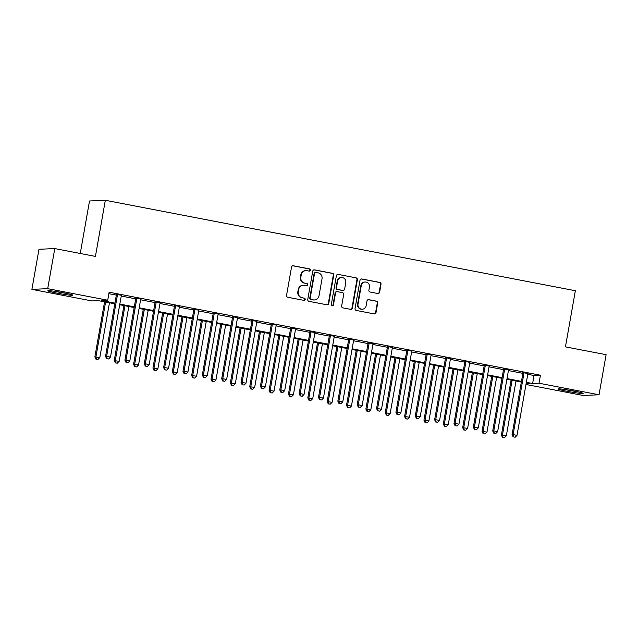 <?xml version="1.0" encoding="UTF-8"?>
<svg xmlns="http://www.w3.org/2000/svg" width="638" height="638" viewBox="0 0 638 638"><rect width="100%" height="100%" fill="white"/><g stroke="black" fill="none" stroke-linecap="round" stroke-linejoin="round"><path stroke-width="0.96" d="M310.363 270.201A1.124 1.085 87.4 0 0 309.494 268.893L293.344 265.783A1.603 1.547 87.4 0 0 291.542 267.067L286.55 295.402A1.603 1.547 87.4 0 0 287.794 297.268L303.943 300.37A1.124 1.085 87.4 0 0 305.203 299.477A1.124 1.085 87.4 0 0 304.334 298.169L302.245 297.771A5.12 4.944 87.4 0 1 298.265 291.797L298.68 289.437A5.12 4.944 87.4 0 1 304.43 285.33L306.527 285.736A1.124 1.085 87.4 0 0 307.779 284.835A1.124 1.085 87.4 0 0 306.91 283.535L304.82 283.128A5.12 4.944 87.4 0 1 300.849 277.155L301.264 274.795A5.12 4.944 87.4 0 1 307.014 270.695L309.103 271.094A1.124 1.085 87.4 0 0 310.363 270.201M309.135 271.102A1.124 1.085 87.4 0 0 309.063 268.909L292.914 265.807A1.603 1.547 87.4 0 0 292.778 265.783M303.975 300.378A1.124 1.085 87.4 0 0 303.903 298.193L302.245 297.771M306.551 285.744A1.124 1.085 87.4 0 0 306.487 283.551L304.82 283.128M567.278 391.333A12.72 0.75 10 0 1 558.075 388.973A12.72 0.75 10 0 1 573.937 391.038A12.72 0.75 10 0 1 583.14 393.399A12.72 0.75 10 0 1 567.278 391.333M56.989 293.121A12.72 0.75 10 0 1 47.794 290.761A12.72 0.75 10 0 1 63.656 292.826A12.72 0.75 10 0 1 72.852 295.179A12.72 0.75 10 0 1 56.989 293.121M377.8 293.512A1.603 1.547 87.4 0 0 379.602 292.236L381.006 284.285A1.603 1.547 87.4 0 0 379.762 282.419L361.826 278.966A1.603 1.547 87.4 0 0 360.023 280.249L355.031 308.577A1.603 1.547 87.4 0 0 356.275 310.443L374.211 313.896A1.603 1.547 87.4 0 0 376.005 312.62L377.704 303.018A1.603 1.547 87.4 0 0 376.46 301.152L368.78 299.669A1.603 1.547 87.4 0 0 366.986 300.953L366.14 305.714A4.283 4.131 87.4 0 1 362.272 309.207A4.283 4.131 87.4 0 1 358.014 304.151L361.299 285.497A4.283 4.131 87.4 0 1 365.175 281.996A4.283 4.131 87.4 0 1 369.434 287.06L368.884 290.17A1.603 1.547 87.4 0 0 370.128 292.037L377.8 293.512M114.816 303.816L98.316 300.642L91.912 300.929L31.9 289.373L38.966 249.283L54.78 248.581L95.429 256.404L105.326 200.276L575.348 290.737L565.451 346.865L606.1 354.688L599.034 394.778L583.22 395.488L525.983 384.475M54.78 248.581L47.706 288.671L107.718 300.219L101.306 300.506L114.944 303.13M527.778 374.299L534.022 375.503L540.434 375.216L109.13 292.204L107.718 300.219M540.434 375.216L539.022 383.231L599.034 394.778M333.73 275.185A1.603 1.547 87.4 0 0 332.486 273.319L314.55 269.866A1.603 1.547 87.4 0 0 312.748 271.15L307.755 299.477A1.603 1.547 87.4 0 0 308.999 301.343L326.935 304.797A1.603 1.547 87.4 0 0 328.729 303.521L333.73 275.185L333.299 275.201A1.603 1.547 87.4 0 0 332.055 273.335L314.119 269.882A1.603 1.547 87.4 0 0 313.984 269.866M338.188 274.412L356.124 277.865A1.603 1.547 87.4 0 1 357.368 279.731L352.367 308.066A1.603 1.547 87.4 0 1 350.573 309.35L342.893 307.875A1.603 1.547 87.4 0 1 341.649 306.009L343.675 294.517A1.603 1.547 87.4 0 0 342.439 292.651L337.342 291.67A1.603 1.547 87.4 0 0 335.548 292.946L333.435 304.908A1.124 1.085 87.4 0 1 332.422 305.825A1.124 1.085 87.4 0 1 331.305 304.501L336.385 275.696A1.603 1.547 87.4 0 1 338.188 274.412L356.124 277.865M108.875 293.671L116.355 295.107M121.252 296.056L135.711 298.839M140.607 299.78L155.074 302.564M159.971 303.505L174.429 306.288M179.326 307.229L193.785 310.012M198.681 310.953L213.148 313.736M218.044 314.686L232.503 317.469M237.4 318.41L251.858 321.193M256.755 322.134L271.222 324.917M276.118 325.858L290.577 328.642M295.474 329.583L309.94 332.366M314.837 333.315L329.296 336.098M334.192 337.039L348.651 339.823M353.548 340.764L368.014 343.547M372.911 344.488L387.37 347.271M392.266 348.212L406.725 350.996M411.622 351.945L426.088 354.728M430.985 355.669L445.444 358.452M450.34 359.393L464.799 362.177M469.696 363.118L484.162 365.901M489.059 366.842L503.518 369.625M508.414 370.574L522.881 373.358M121.483 295.314L116.299 294.317M140.838 299.039L135.655 298.042M160.202 302.763L155.018 301.766M179.557 306.487L174.373 305.49M198.912 310.22L193.729 309.215M218.276 313.944L213.092 312.947M237.631 317.668L232.447 316.671M256.986 321.392L251.803 320.396M276.35 325.117L271.166 324.12M295.705 328.849L290.521 327.844M315.06 332.573L309.877 331.577M334.424 336.298L329.24 335.301M353.779 340.022L348.595 339.025M373.142 343.746L367.959 342.75M392.498 347.471L387.314 346.474M411.853 351.203L406.669 350.206M431.216 354.927L426.032 353.93M450.572 358.652L445.388 357.655M469.927 362.376L464.743 361.379M489.29 366.1L484.106 365.103M508.645 369.833L503.462 368.836M528.001 373.557L522.817 372.56M105.326 200.276L89.519 200.978L80.26 253.485M31.9 289.373L47.706 288.671M526.095 383.813L529.62 383.653L526.238 382.999M521.342 382.058L506.883 379.275M501.986 378.334L487.52 375.551M482.623 374.61L468.164 371.826M463.268 370.877L448.809 368.094M443.912 367.153L429.446 364.37M424.549 363.429L410.09 360.645M405.194 359.704L390.735 356.921M385.838 355.98L371.372 353.197M366.475 352.248L352.016 349.464M347.12 348.523L332.653 345.74M327.757 344.799L313.298 342.016M308.401 341.075L293.943 338.292M289.046 337.35L274.579 334.567M269.683 333.618L255.224 330.835M250.327 329.894L235.869 327.111M230.972 326.17L216.505 323.386M211.609 322.445L197.15 319.662M192.253 318.721L177.795 315.938M172.898 314.997L158.431 312.205M153.535 311.264L139.076 308.481M134.179 307.54L119.713 304.757M526.358 382.314L532.61 383.518L539.022 383.231M119.84 304.071L134.299 306.854M139.196 307.795L153.654 310.578M158.551 311.519L173.018 314.303M177.914 315.252L192.373 318.035M197.27 318.976L211.728 321.759M216.625 322.7L231.092 325.484M235.988 326.425L250.447 329.208M255.344 330.149L269.81 332.932M274.707 333.881L289.166 336.665M294.062 337.606L308.521 340.389M313.418 341.33L327.884 344.113M332.781 345.054L347.239 347.838M352.136 348.779L366.595 351.562M371.491 352.511L385.958 355.294M390.855 356.235L405.313 359.019M410.21 359.96L424.669 362.743M429.565 363.684L444.032 366.467M448.929 367.408L463.387 370.192M468.284 371.141L482.751 373.924M487.647 374.865L502.106 377.648M507.003 378.589L521.461 381.372M534.022 375.503L532.61 383.518M305.897 270.616L305.466 270.632A5.12 4.944 87.4 0 0 300.833 274.811L301.264 274.795M304.398 283.144A5.12 4.944 87.4 0 1 300.418 277.171L300.833 274.811M303.313 285.25L302.891 285.274A5.12 4.944 87.4 0 0 298.257 289.453L298.68 289.437M301.814 297.786A5.12 4.944 87.4 0 1 297.834 291.813L298.257 289.453M327.071 304.82A1.603 1.547 87.4 0 0 328.307 303.536L333.299 275.201M315.834 272.394A1.124 1.085 87.4 0 0 314.574 273.287L310.188 298.161A1.124 1.085 87.4 0 0 311.057 299.461L313.258 299.892A5.12 4.944 87.4 0 0 319.016 295.785L322.015 278.79A5.12 4.944 87.4 0 0 318.035 272.817L315.834 272.394M315.587 272.37L315.156 272.394A1.124 1.085 87.4 0 0 314.143 273.303L314.574 273.287M314.375 299.972L313.952 299.988A5.12 4.944 87.4 0 1 312.835 299.908L310.626 299.485A1.124 1.085 87.4 0 1 309.757 298.177L314.143 273.303M350.709 309.366A1.603 1.547 87.4 0 0 351.945 308.09L356.937 279.755A1.603 1.547 87.4 0 0 355.693 277.889M336.992 291.646L336.569 291.662A1.603 1.547 87.4 0 0 335.117 292.97L333.012 304.932L333.435 304.908M332.207 305.817A1.124 1.085 87.4 0 0 333.012 304.932M345.78 282.594A4.283 4.131 87.4 0 0 341.521 277.53A4.283 4.131 87.4 0 0 337.646 281.023L336.489 287.594A1.603 1.547 87.4 0 0 337.733 289.461L342.821 290.442A1.603 1.547 87.4 0 0 344.624 289.166L345.78 282.594M341.521 277.53L341.099 277.546A4.283 4.131 87.4 0 0 337.223 281.047L337.646 281.023M343.172 290.465L342.75 290.489A1.603 1.547 87.4 0 1 342.399 290.465L337.303 289.485A1.603 1.547 87.4 0 1 336.059 287.618L337.223 281.047M365.175 281.996L364.745 282.02A4.283 4.131 87.4 0 0 360.877 285.513L361.299 285.497M362.272 309.207L361.842 309.231A4.283 4.131 87.4 0 1 357.583 304.166L360.877 285.513M374.346 313.92A1.603 1.547 87.4 0 0 375.583 312.636L377.273 303.034A1.603 1.547 87.4 0 0 376.029 301.168L368.357 299.693A1.603 1.547 87.4 0 0 368.222 299.669M377.935 293.536A1.603 1.547 87.4 0 0 379.171 292.252L380.575 284.301A1.603 1.547 87.4 0 0 379.331 282.435L361.395 278.981A1.603 1.547 87.4 0 0 361.26 278.966M104.568 301.846L94.863 356.889L99.807 357.583L109.465 302.787M105.597 302.037L95.931 356.841L96.41 359.162L95.979 359.186L97.957 359.465L96.41 359.162M99.807 357.583L97.957 359.465M95.979 359.186L94.863 356.889M117.416 295.107L116.347 295.155L105.549 356.411L106.618 356.363L117.416 295.107A1.635 1.571 87.4 0 0 117.408 294.485L117.368 294.27M107.088 358.684L108.635 358.987L107.088 358.684L106.618 356.363L110.486 357.113L121.284 295.849A1.635 1.571 87.4 0 1 121.507 295.274L121.619 295.083M116.347 295.155A1.635 1.571 87.4 0 0 116.339 294.533L116.244 294.054M105.549 356.411L106.658 358.708M108.635 358.987L110.486 357.113M123.931 305.57L114.226 360.614L119.162 361.315L128.828 306.511M124.952 305.761L115.295 360.566L115.765 362.886L115.334 362.91L117.312 363.189L115.765 362.886M119.162 361.315L117.312 363.189M115.334 362.91L114.226 360.614M143.287 309.294L133.581 364.338L138.518 365.04L148.183 310.235M144.316 309.494L134.65 364.29L135.12 366.619L134.698 366.635L136.668 366.914L135.12 366.619M138.518 365.04L136.668 366.914M134.698 366.635L133.581 364.338M162.642 313.019L152.937 368.07L157.881 368.764L167.539 313.96M163.671 313.218L154.005 368.022L154.484 370.343L154.053 370.359L156.031 370.638L154.484 370.343M157.881 368.764L156.031 370.638M154.053 370.359L152.937 368.07M136.771 298.831L135.703 298.879L124.904 360.135L125.973 360.087L136.771 298.831A1.635 1.571 87.4 0 0 136.771 298.209L136.723 297.994M126.444 362.416L127.991 362.711L126.444 362.416L125.973 360.087L129.841 360.837L140.647 299.573A1.635 1.571 87.4 0 1 140.862 298.999L140.974 298.807M135.703 298.879A1.635 1.571 87.4 0 0 135.703 298.257L135.607 297.779M124.904 360.135L126.021 362.432M127.991 362.711L129.841 360.837M156.135 302.556L155.066 302.603L144.26 363.867L145.328 363.82L156.135 302.556A1.635 1.571 87.4 0 0 156.127 301.934L156.079 301.718M145.807 366.14L147.354 366.435L145.807 366.14L145.328 363.82L149.204 364.561L160.002 303.305A1.635 1.571 87.4 0 1 160.218 302.723L160.337 302.54M155.066 302.603A1.635 1.571 87.4 0 0 155.058 301.981L154.962 301.503M144.26 363.867L145.376 366.156M147.354 366.435L149.204 364.561M175.49 306.28L174.421 306.328L163.623 367.592L164.692 367.544L175.49 306.28A1.635 1.571 87.4 0 0 175.482 305.666L175.442 305.442M165.162 369.865L166.709 370.16L165.162 369.865L164.692 367.544L168.56 368.286L179.366 307.03A1.635 1.571 87.4 0 1 179.581 306.447L179.693 306.264M174.421 306.328A1.635 1.571 87.4 0 0 174.413 305.714L174.318 305.227M163.623 367.592L164.732 369.88M166.709 370.16L168.56 368.286M182.005 316.743L172.3 371.794L177.236 372.488L186.902 317.692M183.026 316.942L173.369 371.747L173.839 374.067L173.408 374.083L175.386 374.362L173.839 374.067M177.236 372.488L175.386 374.362M173.408 374.083L172.3 371.794M194.845 310.012L193.777 310.06L182.978 371.316L184.047 371.268L194.845 310.012A1.635 1.571 87.4 0 0 194.845 309.39L194.797 309.167M184.518 373.589L186.073 373.892L184.518 373.589L184.047 371.268L187.915 372.01L198.721 310.754A1.635 1.571 87.4 0 1 198.936 310.18L199.056 309.988M193.777 310.06A1.635 1.571 87.4 0 0 193.777 309.438L193.681 308.951M182.978 371.316L184.095 373.613M186.073 373.892L187.915 372.01M64.709 293.025A11.013 0.646 10 0 1 56.184 291.526M54.294 291.247A12.64 0.742 -170 0 0 66.575 293.408M574.997 391.246A11.013 0.646 10 0 1 567.948 390.033A11.013 0.646 10 0 1 566.464 389.738M564.582 389.459A12.64 0.742 -170 0 0 567.525 390.049A12.64 0.742 -170 0 0 576.864 391.628M201.361 320.475L191.655 375.519L196.592 376.213L206.257 321.416M202.39 320.667L192.724 375.471L193.194 377.792L192.772 377.816L194.749 378.095L193.194 377.792M196.592 376.213L194.749 378.095M192.772 377.816L191.655 375.519M220.716 324.2L211.011 379.243L215.955 379.945L225.613 325.141M221.745 324.391L212.079 379.195L212.558 381.516L212.127 381.54L214.105 381.819L212.558 381.516M215.955 379.945L214.105 381.819M212.127 381.54L211.011 379.243M240.079 327.924L230.374 382.967L235.31 383.669L244.976 328.865M241.1 328.123L231.442 382.92L231.913 385.248L231.482 385.264L233.46 385.543L231.913 385.248M235.31 383.669L233.46 385.543M231.482 385.264L230.374 382.967M259.435 331.648L249.729 386.7L254.674 387.394L264.331 332.589M260.464 331.848L250.798 386.652L251.268 388.973L250.846 388.989L252.823 389.268L251.268 388.973M254.674 387.394L252.823 389.268M250.846 388.989L249.729 386.7M278.798 335.373L269.084 390.424L274.029 391.118L283.695 336.322M279.819 335.572L270.153 390.376L270.632 392.697L270.201 392.713L272.179 392.992L270.632 392.697M274.029 391.118L272.179 392.992M270.201 392.713L269.084 390.424M214.209 313.736L213.14 313.784L202.334 375.04L203.402 374.992L214.209 313.736A1.635 1.571 87.4 0 0 214.201 313.114L214.161 312.899M203.881 377.313L205.428 377.616L203.881 377.313L203.402 374.992L207.278 375.742L218.076 314.478A1.635 1.571 87.4 0 1 218.3 313.904L218.411 313.713M213.14 313.784A1.635 1.571 87.4 0 0 213.132 313.162L213.036 312.684M202.334 375.04L203.45 377.337M205.428 377.616L207.278 375.742M233.564 317.461L232.495 317.509L221.697 378.765L222.766 378.717L233.564 317.461A1.635 1.571 87.4 0 0 233.556 316.839L233.516 316.623M223.236 381.046L224.783 381.341L223.236 381.046L222.766 378.717L226.634 379.466L237.44 318.202A1.635 1.571 87.4 0 1 237.655 317.628L237.767 317.437M232.495 317.509A1.635 1.571 87.4 0 0 232.487 316.887L232.391 316.408M221.697 378.765L222.806 381.061M224.783 381.341L226.634 379.466M252.919 321.185L251.858 321.233L241.052 382.489L242.121 382.449L252.919 321.185A1.635 1.571 87.4 0 0 252.919 320.563L252.871 320.348M242.592 384.77L244.147 385.065L242.592 384.77L242.121 382.449L245.997 383.191L256.795 321.935A1.635 1.571 87.4 0 1 257.01 321.353L257.13 321.169M251.858 321.233A1.635 1.571 87.4 0 0 251.851 320.611L251.755 320.132M241.052 382.489L242.169 384.786M244.147 385.065L245.997 383.191M272.282 324.909L271.214 324.957L260.408 386.221L261.476 386.173L272.282 324.909A1.635 1.571 87.4 0 0 272.274 324.295L272.235 324.072M261.955 388.494L263.502 388.789L261.955 388.494L261.476 386.173L265.352 386.915L276.15 325.659A1.635 1.571 87.4 0 1 276.374 325.077L276.485 324.894M271.214 324.957A1.635 1.571 87.4 0 0 271.206 324.343L271.11 323.857M260.408 386.221L261.524 388.51M263.502 388.789L265.352 386.915M291.638 328.642L290.569 328.69L279.771 389.946L280.84 389.898L291.638 328.642A1.635 1.571 87.4 0 0 291.63 328.02L291.59 327.796M281.31 392.218L282.857 392.522L281.31 392.218L280.84 389.898L284.707 390.639L295.514 329.383A1.635 1.571 87.4 0 1 295.729 328.809L295.841 328.618M290.569 328.69A1.635 1.571 87.4 0 0 290.561 328.068L290.473 327.581M279.771 389.946L280.887 392.242M282.857 392.522L284.707 390.639M298.153 339.105L288.448 394.148L293.384 394.842L303.05 340.046M299.174 339.296L289.516 394.101L289.987 396.421L289.564 396.445L291.534 396.724L289.987 396.421M293.384 394.842L291.534 396.724M289.564 396.445L288.448 394.148M311.001 332.366L309.932 332.414L299.126 393.67L300.195 393.622L311.001 332.366A1.635 1.571 87.4 0 0 310.993 331.744L310.945 331.529M300.673 395.943L302.221 396.246L300.673 395.943L300.195 393.622L304.071 394.372L314.869 333.108A1.635 1.571 87.4 0 1 315.084 332.534L315.204 332.342M309.932 332.414A1.635 1.571 87.4 0 0 309.924 331.792L309.829 331.313M299.126 393.67L300.243 395.967M302.221 396.246L304.071 394.372M317.509 342.829L307.803 397.873L312.748 398.575L322.405 343.77M318.537 343.021L308.872 397.825L309.35 400.146L308.92 400.17L310.897 400.449L309.35 400.146M312.748 398.575L310.897 400.449M308.92 400.17L307.803 397.873M330.356 336.09L329.288 336.138L318.49 397.394L319.558 397.346L330.356 336.09A1.635 1.571 87.4 0 0 330.348 335.468L330.309 335.253M320.029 399.675L321.576 399.97L320.029 399.675L319.558 397.346L323.426 398.096L334.224 336.832A1.635 1.571 87.4 0 1 334.448 336.258L334.559 336.066M329.288 336.138A1.635 1.571 87.4 0 0 329.28 335.516L329.184 335.038M318.49 397.394L319.598 399.691M321.576 399.97L323.426 398.096M336.872 346.554L327.166 401.597L332.103 402.299L341.769 347.495M337.893 346.753L328.235 401.549L328.706 403.878L328.275 403.894L330.253 404.173L328.706 403.878M332.103 402.299L330.253 404.173M328.275 403.894L327.166 401.597M349.712 339.815L348.643 339.863L337.845 401.119L338.914 401.071L349.712 339.815A1.635 1.571 87.4 0 0 349.712 339.193L349.664 338.977M339.384 403.399L340.931 403.695L339.384 403.399L338.914 401.071L342.781 401.82L353.588 340.564A1.635 1.571 87.4 0 1 353.803 339.982L353.915 339.799M348.643 339.863A1.635 1.571 87.4 0 0 348.643 339.241L348.547 338.762M337.845 401.119L338.961 403.415M340.931 403.695L342.781 401.82M356.227 350.278L346.522 405.329L351.458 406.023L361.124 351.219M357.256 350.477L347.59 405.282L348.061 407.602L347.638 407.618L349.608 407.897L348.061 407.602M351.458 406.023L349.608 407.897M347.638 407.618L346.522 405.329M369.075 343.539L368.006 343.587L357.2 404.851L358.269 404.803L369.075 343.539A1.635 1.571 87.4 0 0 369.067 342.925L369.019 342.702M358.747 407.124L360.295 407.419L358.747 407.124L358.269 404.803L362.145 405.545L372.943 344.289A1.635 1.571 87.4 0 1 373.158 343.707L373.278 343.523M368.006 343.587A1.635 1.571 87.4 0 0 367.998 342.973L367.903 342.486M357.2 404.851L358.317 407.14M360.295 407.419L362.145 405.545M375.583 354.002L365.877 409.054L370.822 409.748L380.479 354.943M376.611 354.202L366.946 409.006L367.424 411.327L366.994 411.343L368.971 411.622L367.424 411.327M370.822 409.748L368.971 411.622M366.994 411.343L365.877 409.054M388.43 347.271L387.362 347.319L376.564 408.575L377.632 408.527L388.43 347.271A1.635 1.571 87.4 0 0 388.422 346.649L388.382 346.426M378.103 410.848L379.65 411.143L378.103 410.848L377.632 408.527L381.5 409.269L392.306 348.013A1.635 1.571 87.4 0 1 392.522 347.439L392.633 347.247M387.362 347.319A1.635 1.571 87.4 0 0 387.354 346.697L387.258 346.211M376.564 408.575L377.672 410.872M379.65 411.143L381.5 409.269M394.946 357.735L385.24 412.778L390.177 413.472L399.843 358.676M395.967 357.926L386.309 412.73L386.78 415.051L386.349 415.075L388.327 415.354L386.78 415.051M390.177 413.472L388.327 415.354M386.349 415.075L385.24 412.778M407.786 350.996L406.717 351.044L395.919 412.3L396.988 412.252L407.786 350.996A1.635 1.571 87.4 0 0 407.786 350.374L407.738 350.158M397.458 414.572L399.013 414.875L397.458 414.572L396.988 412.252L400.855 413.001L411.662 351.737A1.635 1.571 87.4 0 1 411.877 351.163L411.996 350.972M406.717 351.044A1.635 1.571 87.4 0 0 406.717 350.421L406.621 349.943M395.919 412.3L397.035 414.596M399.013 414.875L400.855 413.001M414.301 361.459L404.596 416.502L409.532 417.204L419.198 362.4M415.33 361.65L405.664 416.455L406.135 418.775L405.712 418.799L407.69 419.078L406.135 418.775M409.532 417.204L407.69 419.078M405.712 418.799L404.596 416.502M433.657 365.183L423.951 420.227L428.895 420.928L438.553 366.124M434.685 365.383L425.02 420.179L425.498 422.508L425.067 422.523L427.045 422.803L425.498 422.508M428.895 420.928L427.045 422.803M425.067 422.523L423.951 420.227M453.02 368.908L443.314 423.959L448.251 424.653L457.917 369.849M454.041 369.107L444.383 423.911L444.853 426.232L444.423 426.248L446.401 426.527L444.853 426.232M448.251 424.653L446.401 426.527M444.423 426.248L443.314 423.959M472.375 372.632L462.67 427.683L467.614 428.377L477.272 373.573M473.404 372.831L463.738 427.635L464.209 429.956L463.786 429.972L465.764 430.251L464.209 429.956M467.614 428.377L465.764 430.251M463.786 429.972L462.67 427.683M427.149 354.72L426.08 354.768L415.274 416.024L416.343 415.976L427.149 354.72A1.635 1.571 87.4 0 0 427.141 354.098L427.101 353.883M416.821 418.305L418.368 418.6L416.821 418.305L416.343 415.976L420.219 416.726L431.017 355.462A1.635 1.571 87.4 0 1 431.24 354.887L431.352 354.696M426.08 354.768A1.635 1.571 87.4 0 0 426.072 354.146L425.977 353.667M415.274 416.024L416.391 418.321M418.368 418.6L420.219 416.726M446.504 358.444L445.436 358.492L434.637 419.748L435.706 419.7L446.504 358.444A1.635 1.571 87.4 0 0 446.496 357.822L446.456 357.607M436.177 422.029L437.724 422.324L436.177 422.029L435.706 419.7L439.574 420.45L450.38 359.194A1.635 1.571 87.4 0 1 450.595 358.612L450.707 358.428M445.436 358.492A1.635 1.571 87.4 0 0 445.428 357.87L445.332 357.392M434.637 419.748L435.746 422.045M437.724 422.324L439.574 420.45M465.86 362.169L464.799 362.217L453.993 423.48L455.061 423.433L465.86 362.169A1.635 1.571 87.4 0 0 465.86 361.555L465.812 361.331M455.532 425.753L457.087 426.048L455.532 425.753L455.061 423.433L458.937 424.174L469.735 362.918A1.635 1.571 87.4 0 1 469.951 362.336L470.07 362.153M464.799 362.217A1.635 1.571 87.4 0 0 464.791 361.602L464.695 361.116M453.993 423.48L455.109 425.769M457.087 426.048L458.937 424.174M485.223 365.901L484.154 365.949L473.348 427.205L474.417 427.157L485.223 365.901A1.635 1.571 87.4 0 0 485.215 365.279L485.175 365.056M474.895 429.478L476.442 429.773L474.895 429.478L474.417 427.157L478.293 427.899L489.091 366.643A1.635 1.571 87.4 0 1 489.314 366.068L489.426 365.877M484.154 365.949A1.635 1.571 87.4 0 0 484.146 365.327L484.051 364.84M473.348 427.205L474.465 429.494M476.442 429.773L478.293 427.899M491.738 376.356L482.025 431.408L486.969 432.101L496.635 377.305M492.759 376.556L483.094 431.36L483.572 433.68L483.141 433.704L485.119 433.984L483.572 433.68M486.969 432.101L485.119 433.984M483.141 433.704L482.025 431.408M504.578 369.625L503.51 369.673L492.711 430.929L493.78 430.881L504.578 369.625A1.635 1.571 87.4 0 0 504.57 369.003L504.53 368.788M494.251 433.202L495.798 433.505L494.251 433.202L493.78 430.881L497.648 431.631L508.454 370.367A1.635 1.571 87.4 0 1 508.669 369.793L508.781 369.601M503.51 369.673A1.635 1.571 87.4 0 0 503.502 369.051L503.414 368.573M492.711 430.929L493.828 433.226M495.798 433.505L497.648 431.631M511.094 380.089L501.388 435.132L506.325 435.834L515.99 381.03M512.115 380.28L502.457 435.084L502.927 437.405L502.505 437.429L504.475 437.708L502.927 437.405M506.325 435.834L504.475 437.708M502.505 437.429L501.388 435.132M523.942 373.35L522.873 373.397L512.067 434.653L513.135 434.606L523.942 373.35A1.635 1.571 87.4 0 0 523.934 372.728L523.886 372.512M513.614 436.926L515.161 437.229L513.614 436.926L513.135 434.606L517.011 435.355L527.809 374.091A1.635 1.571 87.4 0 1 528.025 373.517L528.144 373.326M522.873 373.397A1.635 1.571 87.4 0 0 522.865 372.775L522.769 372.297M512.067 434.653L513.183 436.95M515.161 437.229L517.011 435.355M309.063 268.909L309.494 268.893M303.903 298.193L304.334 298.169M306.487 283.551L306.91 283.535M300.418 277.171L300.849 277.155M297.834 291.813L298.265 291.797M292.914 265.807L293.344 265.783M328.307 303.536L328.729 303.521M314.119 269.882L314.55 269.866M332.055 273.335L332.486 273.319M309.757 298.177L310.188 298.161M310.626 299.485L311.057 299.461M312.835 299.908L313.258 299.892M356.937 279.755L357.368 279.731M351.945 308.09L352.367 308.066M335.117 292.97L335.548 292.946M336.059 287.618L336.489 287.594M337.303 289.485L337.733 289.461M342.399 290.465L342.821 290.442M357.583 304.166L358.014 304.151M368.357 299.693L368.78 299.669M376.029 301.168L376.46 301.152M377.273 303.034L377.704 303.018M375.583 312.636L376.005 312.62M361.395 278.981L361.826 278.966M379.331 282.435L379.762 282.419M380.575 284.301L381.006 284.285M379.171 292.252L379.602 292.236M117.408 294.485L116.339 294.533M136.771 298.209L135.703 298.257M156.127 301.934L155.058 301.981M175.482 305.666L174.413 305.714M194.845 309.39L193.777 309.438M214.201 313.114L213.132 313.162M233.556 316.839L232.487 316.887M252.919 320.563L251.851 320.611M272.274 324.295L271.206 324.343M291.63 328.02L290.561 328.068M310.993 331.744L309.924 331.792M330.348 335.468L329.28 335.516M349.712 339.193L348.643 339.241M369.067 342.925L367.998 342.973M388.422 346.649L387.354 346.697M407.786 350.374L406.717 350.421M427.141 354.098L426.072 354.146M446.496 357.822L445.428 357.87M465.86 361.555L464.791 361.602M485.215 365.279L484.146 365.327M504.57 369.003L503.502 369.051M523.934 372.728L522.865 372.775"/></g></svg>
